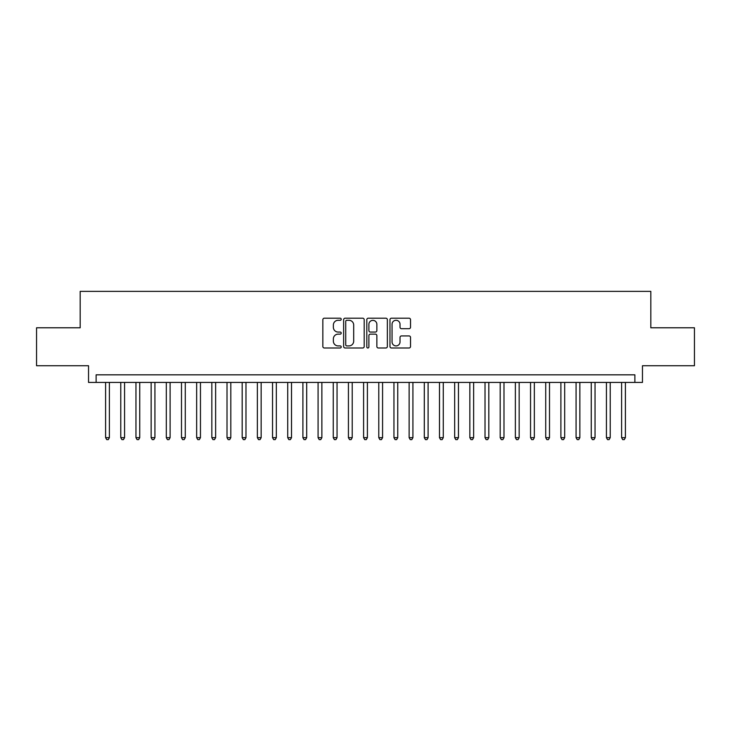 <?xml version="1.0" encoding="UTF-8"?>
<svg xmlns="http://www.w3.org/2000/svg" width="731" height="731" viewBox="0 0 731 731"><rect width="100%" height="100%" fill="white"/><g stroke="black" fill="none" stroke-linecap="round" stroke-linejoin="round"><path stroke-width="1.1" d="M341.222 319.246A1.042 1.042 0 0 0 340.18 318.204L324.345 318.204A1.489 1.489 0 0 0 322.855 319.694L322.855 346.503A1.489 1.489 0 0 0 324.345 347.993L340.18 347.993A1.042 1.042 0 0 0 341.222 346.951A1.042 1.042 0 0 0 340.18 345.909L338.124 345.909A4.77 4.77 0 0 1 333.363 341.139L333.363 338.91A4.77 4.77 0 0 1 338.124 334.14L340.18 334.14A1.042 1.042 0 0 0 341.222 333.098A1.042 1.042 0 0 0 340.18 332.057L338.124 332.057A4.77 4.77 0 0 1 333.363 327.287L333.363 325.057A4.77 4.77 0 0 1 338.124 320.288L340.18 320.288A1.042 1.042 0 0 0 341.222 319.246M409.04 328.703A1.489 1.489 0 0 0 410.53 327.214L410.53 319.694A1.489 1.489 0 0 0 409.04 318.204L391.46 318.204A1.489 1.489 0 0 0 389.97 319.694L389.97 346.503A1.489 1.489 0 0 0 391.46 347.993L409.04 347.993A1.489 1.489 0 0 0 410.53 346.503L410.53 337.42A1.489 1.489 0 0 0 409.04 335.931L401.511 335.931A1.489 1.489 0 0 0 400.021 337.42L400.021 341.925A3.984 3.984 0 0 1 396.038 345.909A3.984 3.984 0 0 1 392.054 341.925L392.054 324.272A3.984 3.984 0 0 1 396.038 320.288A3.984 3.984 0 0 1 400.021 324.272L400.021 327.214A1.489 1.489 0 0 0 401.511 328.703L409.04 328.703M634.883 382.423L642.467 382.423L642.467 365.728L694.45 365.728L694.45 327.79L650.818 327.79L650.818 291.367L80.182 291.367L80.182 327.79L36.55 327.79L36.55 365.728L88.533 365.728L88.533 382.423L634.883 382.423L634.883 374.829L96.117 374.829L96.117 382.423M364.193 319.694A1.489 1.489 0 0 0 362.704 318.204L345.133 318.204A1.489 1.489 0 0 0 343.643 319.694L343.643 346.503A1.489 1.489 0 0 0 345.133 347.993L362.704 347.993A1.489 1.489 0 0 0 364.193 346.503L364.193 319.694M368.296 318.204L385.867 318.204A1.489 1.489 0 0 1 387.357 319.694L387.357 346.503A1.489 1.489 0 0 1 385.867 347.993L378.347 347.993A1.489 1.489 0 0 1 376.858 346.503L376.858 335.63A1.489 1.489 0 0 0 375.368 334.14L370.379 334.14A1.489 1.489 0 0 0 368.89 335.63L368.89 346.951A1.042 1.042 0 0 1 367.848 347.993A1.042 1.042 0 0 1 366.807 346.951L366.807 319.694A1.489 1.489 0 0 1 368.296 318.204M346.768 320.288A1.042 1.042 0 0 0 345.726 321.329L345.726 344.868A1.042 1.042 0 0 0 346.768 345.909L348.925 345.909A4.77 4.77 0 0 0 353.694 341.139L353.694 325.057A4.77 4.77 0 0 0 348.925 320.288L346.768 320.288M376.858 324.345A3.984 3.984 0 0 0 372.874 320.361A3.984 3.984 0 0 0 368.89 324.345L368.89 330.567A1.489 1.489 0 0 0 370.379 332.057L375.368 332.057A1.489 1.489 0 0 0 376.858 330.567L376.858 324.345M105.602 382.423L105.602 437.668L109.394 437.668L109.394 382.423M109.394 437.668L108.261 439.633L106.744 439.633L105.602 437.668M120.779 382.423L120.779 437.668L124.572 437.668L124.572 382.423M124.572 437.668L123.438 439.633L121.922 439.633L120.779 437.668M135.957 382.423L135.957 437.668L139.749 437.668L139.749 382.423M139.749 437.668L138.616 439.633L137.09 439.633L135.957 437.668M151.134 382.423L151.134 437.668L154.926 437.668L154.926 382.423M154.926 437.668L153.784 439.633L152.267 439.633L151.134 437.668M166.312 382.423L166.312 437.668L170.104 437.668L170.104 382.423M170.104 437.668L168.962 439.633L167.445 439.633L166.312 437.668M181.489 382.423L181.489 437.668L185.281 437.668L185.281 382.423M185.281 437.668L184.139 439.633L182.622 439.633L181.489 437.668M196.657 382.423L196.657 437.668L200.458 437.668L200.458 382.423M200.458 437.668L199.316 439.633L197.799 439.633L196.657 437.668M211.835 382.423L211.835 437.668L215.636 437.668L215.636 382.423M215.636 437.668L214.494 439.633L212.977 439.633L211.835 437.668M227.012 382.423L227.012 437.668L230.813 437.668L230.813 382.423M230.813 437.668L229.671 439.633L228.154 439.633L227.012 437.668M242.189 382.423L242.189 437.668L245.981 437.668L245.981 382.423M245.981 437.668L244.848 439.633L243.332 439.633L242.189 437.668M257.367 382.423L257.367 437.668L261.159 437.668L261.159 382.423M261.159 437.668L260.026 439.633L258.509 439.633L257.367 437.668M272.544 382.423L272.544 437.668L276.336 437.668L276.336 382.423M276.336 437.668L275.203 439.633L273.686 439.633L272.544 437.668M287.722 382.423L287.722 437.668L291.514 437.668L291.514 382.423M291.514 437.668L290.381 439.633L288.855 439.633L287.722 437.668M302.899 382.423L302.899 437.668L306.691 437.668L306.691 382.423M306.691 437.668L305.549 439.633L304.032 439.633L302.899 437.668M318.076 382.423L318.076 437.668L321.868 437.668L321.868 382.423M321.868 437.668L320.726 439.633L319.209 439.633L318.076 437.668M333.254 382.423L333.254 437.668L337.046 437.668L337.046 382.423M337.046 437.668L335.904 439.633L334.387 439.633L333.254 437.668M348.422 382.423L348.422 437.668L352.223 437.668L352.223 382.423M352.223 437.668L351.081 439.633L349.564 439.633L348.422 437.668M363.599 382.423L363.599 437.668L367.401 437.668L367.401 382.423M367.401 437.668L366.258 439.633L364.742 439.633L363.599 437.668M378.777 382.423L378.777 437.668L382.578 437.668L382.578 382.423M382.578 437.668L381.436 439.633L379.919 439.633L378.777 437.668M393.954 382.423L393.954 437.668L397.746 437.668L397.746 382.423M397.746 437.668L396.613 439.633L395.096 439.633L393.954 437.668M409.132 382.423L409.132 437.668L412.924 437.668L412.924 382.423M412.924 437.668L411.791 439.633L410.274 439.633L409.132 437.668M424.309 382.423L424.309 437.668L428.101 437.668L428.101 382.423M428.101 437.668L426.968 439.633L425.451 439.633L424.309 437.668M439.486 382.423L439.486 437.668L443.278 437.668L443.278 382.423M443.278 437.668L442.145 439.633L440.619 439.633L439.486 437.668M454.664 382.423L454.664 437.668L458.456 437.668L458.456 382.423M458.456 437.668L457.314 439.633L455.797 439.633L454.664 437.668M469.841 382.423L469.841 437.668L473.633 437.668L473.633 382.423M473.633 437.668L472.491 439.633L470.974 439.633L469.841 437.668M485.018 382.423L485.018 437.668L488.811 437.668L488.811 382.423M488.811 437.668L487.668 439.633L486.152 439.633L485.018 437.668M500.187 382.423L500.187 437.668L503.988 437.668L503.988 382.423M503.988 437.668L502.846 439.633L501.329 439.633L500.187 437.668M515.364 382.423L515.364 437.668L519.165 437.668L519.165 382.423M519.165 437.668L518.023 439.633L516.506 439.633L515.364 437.668M530.542 382.423L530.542 437.668L534.343 437.668L534.343 382.423M534.343 437.668L533.201 439.633L531.684 439.633L530.542 437.668M545.719 382.423L545.719 437.668L549.511 437.668L549.511 382.423M549.511 437.668L548.378 439.633L546.861 439.633L545.719 437.668M560.896 382.423L560.896 437.668L564.688 437.668L564.688 382.423M564.688 437.668L563.555 439.633L562.038 439.633L560.896 437.668M576.074 382.423L576.074 437.668L579.866 437.668L579.866 382.423M579.866 437.668L578.733 439.633L577.216 439.633L576.074 437.668M591.251 382.423L591.251 437.668L595.043 437.668L595.043 382.423M595.043 437.668L593.91 439.633L592.384 439.633L591.251 437.668M606.428 382.423L606.428 437.668L610.221 437.668L610.221 382.423M610.221 437.668L609.078 439.633L607.562 439.633L606.428 437.668M621.606 382.423L621.606 437.668L625.398 437.668L625.398 382.423M625.398 437.668L624.256 439.633L622.739 439.633L621.606 437.668"/></g></svg>
